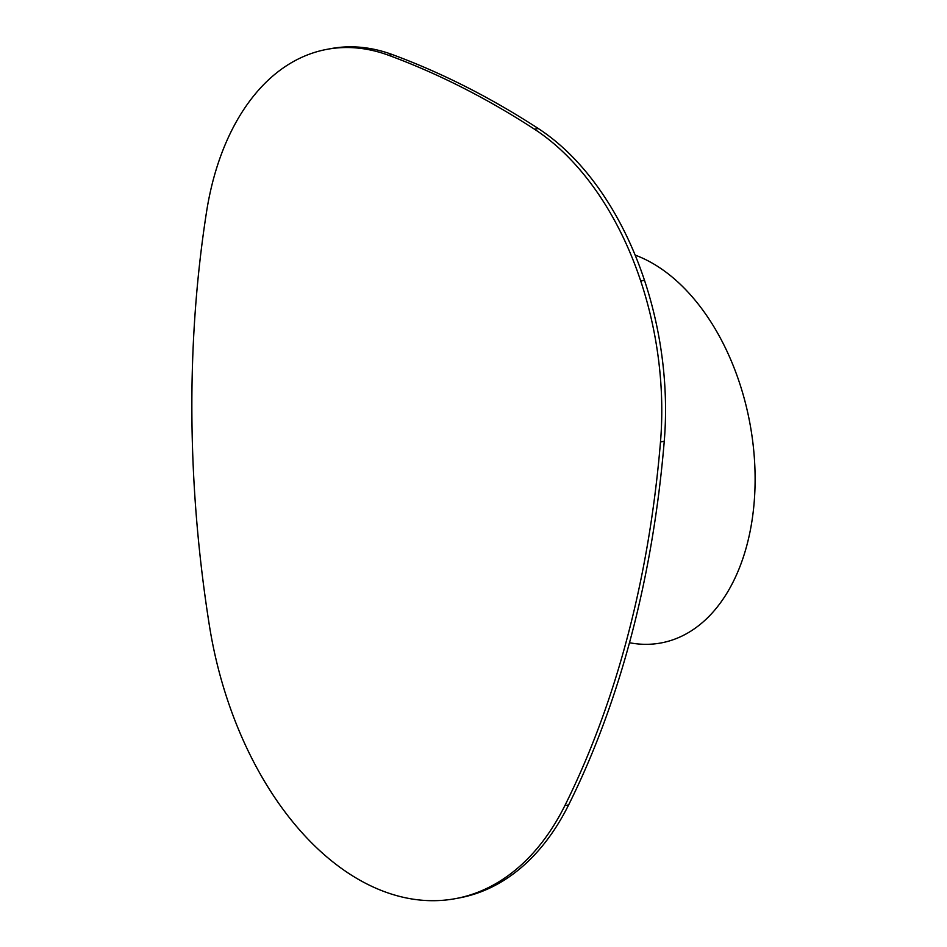 <?xml version="1.0" encoding="UTF-8"?>
<svg xmlns="http://www.w3.org/2000/svg" width="947" height="947" viewBox="0 0 947 947"><rect width="100%" height="100%" fill="white"/><g stroke="black" fill="none" stroke-linecap="round" stroke-linejoin="round"><path stroke-width="1.42" d="M629.495 642.729A199.545 127.466 -100.5 0 0 708.143 617.243A199.545 127.466 -100.5 0 0 749.018 418.752A199.545 127.466 -100.5 0 0 635.141 255.098M206.541 211.915A267.717 171.016 79.5 0 1 260.307 88.178A261.905 167.299 79.5 0 1 327.058 49.327A261.905 167.299 79.5 0 1 388.613 55.281A1247.152 796.64 79.5 0 1 534.463 129.194A261.905 167.299 -100.5 0 1 640.717 280.975A267.717 171.016 -100.5 0 1 660.485 441.977A921.23 588.454 -100.5 0 1 564.874 805.601A301.193 192.395 79.5 0 1 455.543 898.62A301.193 192.395 79.5 0 1 209.37 625.422A921.23 588.454 79.5 0 1 206.541 211.915M327.058 49.327L330.823 48.628A261.905 167.299 79.5 0 1 392.378 54.583A1247.152 796.64 79.5 0 1 538.227 128.496L534.463 129.194M455.543 898.62L459.307 897.922A301.193 192.395 79.5 0 0 568.638 804.903A921.23 588.454 -100.5 0 0 664.249 441.278A267.717 171.016 -100.5 0 0 644.481 280.276A261.905 167.299 -100.5 0 0 538.227 128.496M568.638 804.903L564.874 805.601M664.249 441.278L660.485 441.977M644.481 280.276L640.717 280.975M392.378 54.583L388.613 55.281"/></g></svg>
